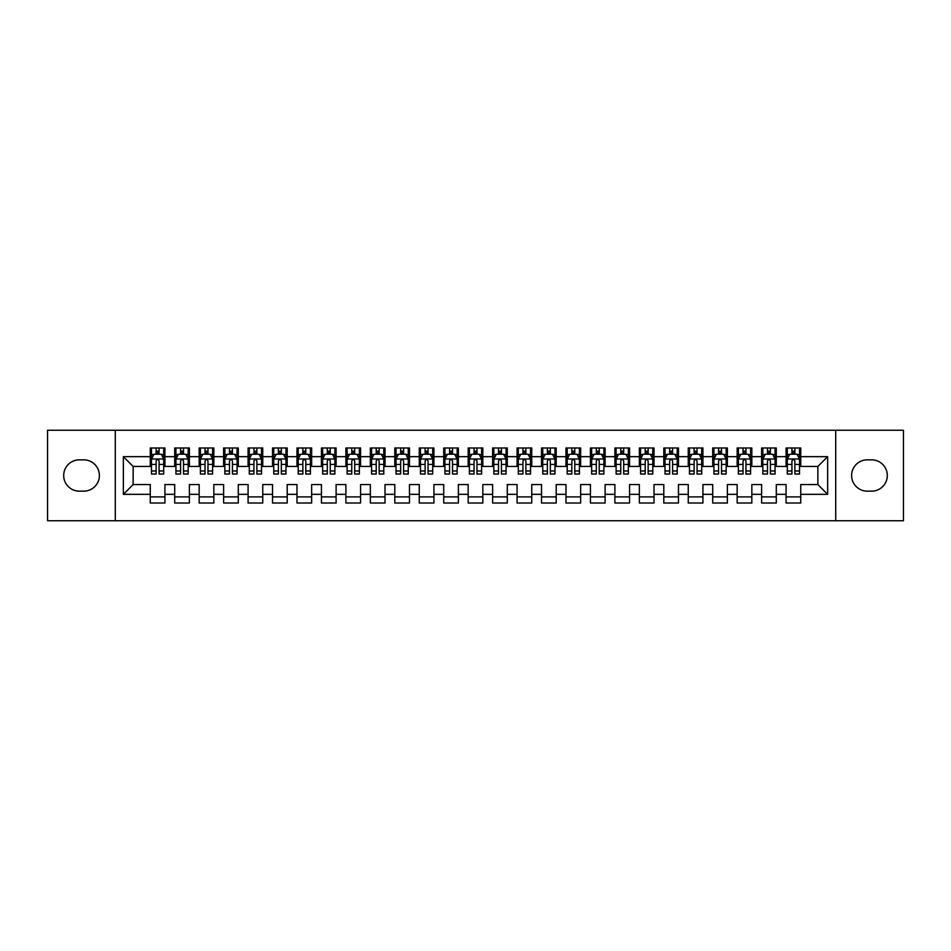 <?xml version="1.0" encoding="UTF-8"?>
<svg xmlns="http://www.w3.org/2000/svg" width="951" height="951" viewBox="0 0 951 951"><rect width="100%" height="100%" fill="white"/><g stroke="black" fill="none" stroke-linecap="round" stroke-linejoin="round"><path stroke-width="1.43" d="M835.715 520.744L903.45 520.744L903.45 430.256L835.715 430.256L835.715 520.744L115.285 520.744L115.285 430.256L47.55 430.256L47.55 520.744L115.285 520.744M835.715 430.256L115.285 430.256M123.357 494.33L123.357 456.67L150.258 456.67L150.258 466.454L133.14 466.454L133.14 484.546L123.357 494.33L150.258 494.33L150.258 503.008L164.927 503.008L164.927 494.33L174.711 494.33L174.711 503.008L189.38 503.008L189.38 494.33L199.163 494.33L199.163 503.008L213.844 503.008L213.844 494.33L223.616 494.33L223.616 503.008L238.297 503.008L238.297 494.33L248.08 494.33L248.08 503.008L262.749 503.008L262.749 494.33L272.533 494.33L272.533 503.008L287.202 503.008L287.202 494.33L296.985 494.33L296.985 503.008L311.655 503.008L311.655 494.33L321.438 494.33L321.438 503.008L336.107 503.008L336.107 494.33L345.891 494.33L345.891 503.008L360.56 503.008L360.56 494.33L370.343 494.33L370.343 503.008L385.024 503.008L385.024 494.33L394.796 494.33L394.796 503.008L409.477 503.008L409.477 494.33L419.26 494.33L419.26 503.008L433.929 503.008L433.929 494.33L443.713 494.33L443.713 503.008L458.382 503.008L458.382 494.33L468.165 494.33L468.165 503.008L482.835 503.008L482.835 494.33L492.618 494.33L492.618 503.008L507.287 503.008L507.287 494.33L517.071 494.33L517.071 503.008L531.74 503.008L531.74 494.33L541.523 494.33L541.523 503.008L556.204 503.008L556.204 494.33L565.976 494.33L565.976 503.008L580.657 503.008L580.657 494.33L590.44 494.33L590.44 503.008L605.109 503.008L605.109 494.33L614.893 494.33L614.893 503.008L629.562 503.008L629.562 494.33L639.345 494.33L639.345 503.008L654.015 503.008L654.015 494.33L663.798 494.33L663.798 503.008L678.467 503.008L678.467 494.33L688.251 494.33L688.251 503.008L702.92 503.008L702.92 494.33L712.703 494.33L712.703 503.008L727.384 503.008L727.384 494.33L737.156 494.33L737.156 503.008L751.837 503.008L751.837 494.33L761.62 494.33L761.62 503.008L776.289 503.008L776.289 494.33L786.073 494.33L786.073 503.008L800.742 503.008L800.742 484.546L817.86 484.546L817.86 466.454L800.742 466.454L800.742 456.67L827.643 456.67L827.643 494.33L800.742 494.33M800.742 456.67L800.742 447.992L786.073 447.992L786.073 456.67L776.289 456.67L776.289 447.992L761.62 447.992L761.62 456.67L751.837 456.67L751.837 447.992L737.156 447.992L737.156 456.67L727.384 456.67L727.384 447.992L712.703 447.992L712.703 456.67L702.92 456.67L702.92 447.992L688.251 447.992L688.251 456.67L678.467 456.67L678.467 447.992L663.798 447.992L663.798 456.67L654.015 456.67L654.015 447.992L639.345 447.992L639.345 456.67L629.562 456.67L629.562 447.992L614.893 447.992L614.893 456.67L605.109 456.67L605.109 447.992L590.44 447.992L590.44 456.67L580.657 456.67L580.657 447.992L565.976 447.992L565.976 456.67L556.204 456.67L556.204 447.992L541.523 447.992L541.523 456.67L531.74 456.67L531.74 447.992L517.071 447.992L517.071 456.67L507.287 456.67L507.287 447.992L492.618 447.992L492.618 456.67L482.835 456.67L482.835 447.992L468.165 447.992L468.165 456.67L458.382 456.67L458.382 447.992L443.713 447.992L443.713 456.67L433.929 456.67L433.929 447.992L419.26 447.992L419.26 456.67L409.477 456.67L409.477 447.992L394.796 447.992L394.796 456.67L385.024 456.67L385.024 447.992L370.343 447.992L370.343 456.67L360.56 456.67L360.56 447.992L345.891 447.992L345.891 456.67L336.107 456.67L336.107 447.992L321.438 447.992L321.438 456.67L311.655 456.67L311.655 447.992L296.985 447.992L296.985 456.67L287.202 456.67L287.202 447.992L272.533 447.992L272.533 456.67L262.749 456.67L262.749 447.992L248.08 447.992L248.08 456.67L238.297 456.67L238.297 447.992L223.616 447.992L223.616 456.67L213.844 456.67L213.844 447.992L199.163 447.992L199.163 456.67L189.38 456.67L189.38 447.992L174.711 447.992L174.711 456.67L164.927 456.67L164.927 447.992L150.258 447.992L150.258 456.67M776.289 494.33L776.289 484.546L786.073 484.546L786.073 494.33M827.643 456.67L817.86 466.454M751.837 494.33L751.837 484.546L761.62 484.546L761.62 494.33M786.073 456.67L786.073 466.454L776.289 466.454L776.289 456.67M727.384 494.33L727.384 484.546L737.156 484.546L737.156 494.33M761.62 456.67L761.62 466.454L751.837 466.454L751.837 456.67M702.92 494.33L702.92 484.546L712.703 484.546L712.703 494.33M737.156 456.67L737.156 466.454L727.384 466.454L727.384 456.67M678.467 494.33L678.467 484.546L688.251 484.546L688.251 494.33M712.703 456.67L712.703 466.454L702.92 466.454L702.92 456.67M654.015 494.33L654.015 484.546L663.798 484.546L663.798 494.33M688.251 456.67L688.251 466.454L678.467 466.454L678.467 456.67M629.562 494.33L629.562 484.546L639.345 484.546L639.345 494.33M663.798 456.67L663.798 466.454L654.015 466.454L654.015 456.67M605.109 494.33L605.109 484.546L614.893 484.546L614.893 494.33M639.345 456.67L639.345 466.454L629.562 466.454L629.562 456.67M580.657 494.33L580.657 484.546L590.44 484.546L590.44 494.33M614.893 456.67L614.893 466.454L605.109 466.454L605.109 456.67M556.204 494.33L556.204 484.546L565.976 484.546L565.976 494.33M590.44 456.67L590.44 466.454L580.657 466.454L580.657 456.67M531.74 494.33L531.74 484.546L541.523 484.546L541.523 494.33M565.976 456.67L565.976 466.454L556.204 466.454L556.204 456.67M507.287 494.33L507.287 484.546L517.071 484.546L517.071 494.33M541.523 456.67L541.523 466.454L531.74 466.454L531.74 456.67M482.835 494.33L482.835 484.546L492.618 484.546L492.618 494.33M517.071 456.67L517.071 466.454L507.287 466.454L507.287 456.67M458.382 494.33L458.382 484.546L468.165 484.546L468.165 494.33M492.618 456.67L492.618 466.454L482.835 466.454L482.835 456.67M433.929 494.33L433.929 484.546L443.713 484.546L443.713 494.33M468.165 456.67L468.165 466.454L458.382 466.454L458.382 456.67M409.477 494.33L409.477 484.546L419.26 484.546L419.26 494.33M443.713 456.67L443.713 466.454L433.929 466.454L433.929 456.67M385.024 494.33L385.024 484.546L394.796 484.546L394.796 494.33M419.26 456.67L419.26 466.454L409.477 466.454L409.477 456.67M360.56 494.33L360.56 484.546L370.343 484.546L370.343 494.33M394.796 456.67L394.796 466.454L385.024 466.454L385.024 456.67M336.107 494.33L336.107 484.546L345.891 484.546L345.891 494.33M370.343 456.67L370.343 466.454L360.56 466.454L360.56 456.67M311.655 494.33L311.655 484.546L321.438 484.546L321.438 494.33M345.891 456.67L345.891 466.454L336.107 466.454L336.107 456.67M287.202 494.33L287.202 484.546L296.985 484.546L296.985 494.33M321.438 456.67L321.438 466.454L311.655 466.454L311.655 456.67M262.749 494.33L262.749 484.546L272.533 484.546L272.533 494.33M296.985 456.67L296.985 466.454L287.202 466.454L287.202 456.67M238.297 494.33L238.297 484.546L248.08 484.546L248.08 494.33M272.533 456.67L272.533 466.454L262.749 466.454L262.749 456.67M213.844 494.33L213.844 484.546L223.616 484.546L223.616 494.33M248.08 456.67L248.08 466.454L238.297 466.454L238.297 456.67M189.38 494.33L189.38 484.546L199.163 484.546L199.163 494.33M223.616 456.67L223.616 466.454L213.844 466.454L213.844 456.67M164.927 494.33L164.927 484.546L174.711 484.546L174.711 494.33M199.163 456.67L199.163 466.454L189.38 466.454L189.38 456.67M133.14 484.546L150.258 484.546L150.258 494.33M174.711 456.67L174.711 466.454L164.927 466.454L164.927 456.67M786.073 454.102L787.297 454.102M799.518 454.102L800.742 454.102M761.62 454.102L762.833 454.102M775.065 454.102L776.289 454.102M737.156 454.102L738.38 454.102M750.612 454.102L751.837 454.102M712.703 454.102L713.928 454.102M726.16 454.102L727.384 454.102M688.251 454.102L689.475 454.102M701.707 454.102L702.92 454.102M663.798 454.102L665.022 454.102M677.243 454.102L678.467 454.102M639.345 454.102L640.57 454.102M652.79 454.102L654.015 454.102M614.893 454.102L616.117 454.102M628.338 454.102L629.562 454.102M590.44 454.102L591.653 454.102M603.885 454.102L605.109 454.102M565.976 454.102L567.2 454.102M579.432 454.102L580.657 454.102M541.523 454.102L542.748 454.102M554.98 454.102L556.204 454.102M517.071 454.102L518.295 454.102M530.527 454.102L531.74 454.102M492.618 454.102L493.842 454.102M506.063 454.102L507.287 454.102M468.165 454.102L469.39 454.102M481.61 454.102L482.835 454.102M443.713 454.102L444.937 454.102M457.158 454.102L458.382 454.102M419.26 454.102L420.473 454.102M432.705 454.102L433.929 454.102M394.796 454.102L396.02 454.102M408.252 454.102L409.477 454.102M370.343 454.102L371.568 454.102M383.8 454.102L385.024 454.102M345.891 454.102L347.115 454.102M359.347 454.102L360.56 454.102M321.438 454.102L322.662 454.102M334.883 454.102L336.107 454.102M296.985 454.102L298.21 454.102M310.43 454.102L311.655 454.102M272.533 454.102L273.757 454.102M285.978 454.102L287.202 454.102M248.08 454.102L249.293 454.102M261.525 454.102L262.749 454.102M223.616 454.102L224.84 454.102M237.072 454.102L238.297 454.102M199.163 454.102L200.388 454.102M212.62 454.102L213.844 454.102M174.711 454.102L175.935 454.102M188.167 454.102L189.38 454.102M150.258 454.102L151.482 454.102M163.703 454.102L164.927 454.102M150.258 496.897L164.927 496.897M174.711 496.897L189.38 496.897M199.163 496.897L213.844 496.897M223.616 496.897L238.297 496.897M248.08 496.897L262.749 496.897M272.533 496.897L287.202 496.897M296.985 496.897L311.655 496.897M321.438 496.897L336.107 496.897M345.891 496.897L360.56 496.897M370.343 496.897L385.024 496.897M394.796 496.897L409.477 496.897M419.26 496.897L433.929 496.897M443.713 496.897L458.382 496.897M468.165 496.897L482.835 496.897M492.618 496.897L507.287 496.897M517.071 496.897L531.74 496.897M541.523 496.897L556.204 496.897M565.976 496.897L580.657 496.897M590.44 496.897L605.109 496.897M614.893 496.897L629.562 496.897M639.345 496.897L654.015 496.897M663.798 496.897L678.467 496.897M688.251 496.897L702.92 496.897M712.703 496.897L727.384 496.897M737.156 496.897L751.837 496.897M761.62 496.897L776.289 496.897M786.073 496.897L800.742 496.897M123.357 456.67L133.14 466.454M817.86 484.546L827.643 494.33M79.337 459.844A15.656 15.656 0 0 0 63.693 475.5A15.656 15.656 0 0 0 79.337 491.156L83.747 491.156A15.656 15.656 0 0 0 99.391 475.5A15.656 15.656 0 0 0 83.747 459.844L79.337 459.844M871.663 491.156A15.656 15.656 0 0 0 887.307 475.5A15.656 15.656 0 0 0 871.663 459.844L867.253 459.844A15.656 15.656 0 0 0 851.609 475.5A15.656 15.656 0 0 0 867.253 491.156L871.663 491.156M159.067 451.166L156.13 451.166M163.703 470.971L159.067 470.971L159.067 474.038L163.703 474.038L163.703 459.119L161.266 454.221L153.931 454.221L151.482 459.119L151.482 474.038L156.13 474.038L156.13 470.971L151.482 470.971M151.482 459.119L151.482 447.992M163.703 459.119L163.703 447.992M156.13 454.221L156.13 447.992M159.067 447.992L159.067 454.221M159.067 470.971L159.067 460.95C158.08 459.06 157.105 459.06 156.13 460.95L156.13 470.971M159.067 454.102L156.13 454.102M183.519 451.166L180.583 451.166M188.167 470.971L183.519 470.971L183.519 474.038L188.167 474.038L188.167 459.119L185.718 454.221L178.384 454.221L175.935 459.119L175.935 474.038L180.583 474.038L180.583 470.971L175.935 470.971M175.935 459.119L175.935 447.992M188.167 459.119L188.167 447.992M180.583 454.221L180.583 447.992M183.519 447.992L183.519 454.221M183.519 470.971L183.519 460.95C182.544 459.06 181.558 459.06 180.583 460.95L180.583 470.971M183.519 454.102L180.583 454.102M207.972 451.166L205.036 451.166M212.62 470.971L207.972 470.971L207.972 474.038L212.62 474.038L212.62 459.119L210.171 454.221L202.836 454.221L200.388 459.119L200.388 474.038L205.036 474.038L205.036 470.971L200.388 470.971M200.388 459.119L200.388 447.992M212.62 459.119L212.62 447.992M205.036 454.221L205.036 447.992M207.972 447.992L207.972 454.221M207.972 470.971L207.972 460.95C206.997 459.06 206.01 459.06 205.036 460.95L205.036 470.971M207.972 454.102L205.036 454.102M232.424 451.166L229.488 451.166M237.072 470.971L232.424 470.971L232.424 474.038L237.072 474.038L237.072 459.119L234.624 454.221L227.289 454.221L224.84 459.119L224.84 474.038L229.488 474.038L229.488 470.971L224.84 470.971M224.84 459.119L224.84 447.992M237.072 459.119L237.072 447.992M229.488 454.221L229.488 447.992M232.424 447.992L232.424 454.221M232.424 470.971L232.424 460.95C231.45 459.06 230.475 459.06 229.488 460.95L229.488 470.971M232.424 454.102L229.488 454.102M256.877 451.166L253.941 451.166M261.525 470.971L256.877 470.971L256.877 474.038L261.525 474.038L261.525 459.119L259.076 454.221L251.742 454.221L249.293 459.119L249.293 474.038L253.941 474.038L253.941 470.971L249.293 470.971M249.293 459.119L249.293 447.992M261.525 459.119L261.525 447.992M253.941 454.221L253.941 447.992M256.877 447.992L256.877 454.221M256.877 470.971L256.877 460.95C255.902 459.06 254.927 459.06 253.941 460.95L253.941 470.971M256.877 454.102L253.941 454.102M281.33 451.166L278.393 451.166M285.978 470.971L281.33 470.971L281.33 474.038L285.978 474.038L285.978 459.119L283.529 454.221L276.194 454.221L273.757 459.119L273.757 474.038L278.393 474.038L278.393 470.971L273.757 470.971M273.757 459.119L273.757 447.992M285.978 459.119L285.978 447.992M278.393 454.221L278.393 447.992M281.33 447.992L281.33 454.221M281.33 470.971L281.33 460.95C280.355 459.06 279.38 459.06 278.393 460.95L278.393 470.971M281.33 454.102L278.393 454.102M305.782 451.166L302.858 451.166M310.43 470.971L305.782 470.971L305.782 474.038L310.43 474.038L310.43 459.119L307.993 454.221L300.647 454.221L298.21 459.119L298.21 474.038L302.858 474.038L302.858 470.971L298.21 470.971M298.21 459.119L298.21 447.992M310.43 459.119L310.43 447.992M302.858 454.221L302.858 447.992M305.782 447.992L305.782 454.221M305.782 470.971L305.782 460.95C304.807 459.06 303.833 459.06 302.858 460.95L302.858 470.971M305.782 454.102L302.858 454.102M330.247 451.166L327.31 451.166M334.883 470.971L330.247 470.971L330.247 474.038L334.883 474.038L334.883 459.119L332.446 454.221L325.111 454.221L322.662 459.119L322.662 474.038L327.31 474.038L327.31 470.971L322.662 470.971M322.662 459.119L322.662 447.992M334.883 459.119L334.883 447.992M327.31 454.221L327.31 447.992M330.247 447.992L330.247 454.221M330.247 470.971L330.247 460.95C329.26 459.06 328.285 459.06 327.31 460.95L327.31 470.971M330.247 454.102L327.31 454.102M354.699 451.166L351.763 451.166M359.347 470.971L354.699 470.971L354.699 474.038L359.347 474.038L359.347 459.119L356.898 454.221L349.564 454.221L347.115 459.119L347.115 474.038L351.763 474.038L351.763 470.971L347.115 470.971M347.115 459.119L347.115 447.992M359.347 459.119L359.347 447.992M351.763 454.221L351.763 447.992M354.699 447.992L354.699 454.221M354.699 470.971L354.699 460.95C353.724 459.06 352.738 459.06 351.763 460.95L351.763 470.971M354.699 454.102L351.763 454.102M379.152 451.166L376.216 451.166M383.8 470.971L379.152 470.971L379.152 474.038L383.8 474.038L383.8 459.119L381.351 454.221L374.016 454.221L371.568 459.119L371.568 474.038L376.216 474.038L376.216 470.971L371.568 470.971M371.568 459.119L371.568 447.992M383.8 459.119L383.8 447.992M376.216 454.221L376.216 447.992M379.152 447.992L379.152 454.221M379.152 470.971L379.152 460.95C378.177 459.06 377.19 459.06 376.216 460.95L376.216 470.971M379.152 454.102L376.216 454.102M403.604 451.166L400.668 451.166M408.252 470.971L403.604 470.971L403.604 474.038L408.252 474.038L408.252 459.119L405.804 454.221L398.469 454.221L396.02 459.119L396.02 474.038L400.668 474.038L400.668 470.971L396.02 470.971M396.02 459.119L396.02 447.992M408.252 459.119L408.252 447.992M400.668 454.221L400.668 447.992M403.604 447.992L403.604 454.221M403.604 470.971L403.604 460.95C402.63 459.06 401.655 459.06 400.668 460.95L400.668 470.971M403.604 454.102L400.668 454.102M428.057 451.166L425.121 451.166M432.705 470.971L428.057 470.971L428.057 474.038L432.705 474.038L432.705 459.119L430.256 454.221L422.922 454.221L420.473 459.119L420.473 474.038L425.121 474.038L425.121 470.971L420.473 470.971M420.473 459.119L420.473 447.992M432.705 459.119L432.705 447.992M425.121 454.221L425.121 447.992M428.057 447.992L428.057 454.221M428.057 470.971L428.057 460.95C427.082 459.06 426.107 459.06 425.121 460.95L425.121 470.971M428.057 454.102L425.121 454.102M452.51 451.166L449.573 451.166M457.158 470.971L452.51 470.971L452.51 474.038L457.158 474.038L457.158 459.119L454.709 454.221L447.374 454.221L444.937 459.119L444.937 474.038L449.573 474.038L449.573 470.971L444.937 470.971M444.937 459.119L444.937 447.992M457.158 459.119L457.158 447.992M449.573 454.221L449.573 447.992M452.51 447.992L452.51 454.221M452.51 470.971L452.51 460.95C451.535 459.06 450.56 459.06 449.573 460.95L449.573 470.971M452.51 454.102L449.573 454.102M476.962 451.166L474.038 451.166M481.61 470.971L476.962 470.971L476.962 474.038L481.61 474.038L481.61 459.119L479.173 454.221L471.827 454.221L469.39 459.119L469.39 474.038L474.038 474.038L474.038 470.971L469.39 470.971M469.39 459.119L469.39 447.992M481.61 459.119L481.61 447.992M474.038 454.221L474.038 447.992M476.962 447.992L476.962 454.221M476.962 470.971L476.962 460.95C475.987 459.06 475.013 459.06 474.038 460.95L474.038 470.971M476.962 454.102L474.038 454.102M501.427 451.166L498.49 451.166M506.063 470.971L501.427 470.971L501.427 474.038L506.063 474.038L506.063 459.119L503.626 454.221L496.291 454.221L493.842 459.119L493.842 474.038L498.49 474.038L498.49 470.971L493.842 470.971M493.842 459.119L493.842 447.992M506.063 459.119L506.063 447.992M498.49 454.221L498.49 447.992M501.427 447.992L501.427 454.221M501.427 470.971L501.427 460.95C500.44 459.06 499.465 459.06 498.49 460.95L498.49 470.971M501.427 454.102L498.49 454.102M525.879 451.166L522.943 451.166M530.527 470.971L525.879 470.971L525.879 474.038L530.527 474.038L530.527 459.119L528.078 454.221L520.744 454.221L518.295 459.119L518.295 474.038L522.943 474.038L522.943 470.971L518.295 470.971M518.295 459.119L518.295 447.992M530.527 459.119L530.527 447.992M522.943 454.221L522.943 447.992M525.879 447.992L525.879 454.221M525.879 470.971L525.879 460.95C524.904 459.06 523.918 459.06 522.943 460.95L522.943 470.971M525.879 454.102L522.943 454.102M550.332 451.166L547.396 451.166M554.98 470.971L550.332 470.971L550.332 474.038L554.98 474.038L554.98 459.119L552.531 454.221L545.196 454.221L542.748 459.119L542.748 474.038L547.396 474.038L547.396 470.971L542.748 470.971M542.748 459.119L542.748 447.992M554.98 459.119L554.98 447.992M547.396 454.221L547.396 447.992M550.332 447.992L550.332 454.221M550.332 470.971L550.332 460.95C549.357 459.06 548.37 459.06 547.396 460.95L547.396 470.971M550.332 454.102L547.396 454.102M574.784 451.166L571.848 451.166M579.432 470.971L574.784 470.971L574.784 474.038L579.432 474.038L579.432 459.119L576.984 454.221L569.649 454.221L567.2 459.119L567.2 474.038L571.848 474.038L571.848 470.971L567.2 470.971M567.2 459.119L567.2 447.992M579.432 459.119L579.432 447.992M571.848 454.221L571.848 447.992M574.784 447.992L574.784 454.221M574.784 470.971L574.784 460.95C573.81 459.06 572.835 459.06 571.848 460.95L571.848 470.971M574.784 454.102L571.848 454.102M599.237 451.166L596.301 451.166M603.885 470.971L599.237 470.971L599.237 474.038L603.885 474.038L603.885 459.119L601.436 454.221L594.102 454.221L591.653 459.119L591.653 474.038L596.301 474.038L596.301 470.971L591.653 470.971M591.653 459.119L591.653 447.992M603.885 459.119L603.885 447.992M596.301 454.221L596.301 447.992M599.237 447.992L599.237 454.221M599.237 470.971L599.237 460.95C598.262 459.06 597.287 459.06 596.301 460.95L596.301 470.971M599.237 454.102L596.301 454.102M623.69 451.166L620.753 451.166M628.338 470.971L623.69 470.971L623.69 474.038L628.338 474.038L628.338 459.119L625.889 454.221L618.554 454.221L616.117 459.119L616.117 474.038L620.753 474.038L620.753 470.971L616.117 470.971M616.117 459.119L616.117 447.992M628.338 459.119L628.338 447.992M620.753 454.221L620.753 447.992M623.69 447.992L623.69 454.221M623.69 470.971L623.69 460.95C622.715 459.06 621.74 459.06 620.753 460.95L620.753 470.971M623.69 454.102L620.753 454.102M648.142 451.166L645.218 451.166M652.79 470.971L648.142 470.971L648.142 474.038L652.79 474.038L652.79 459.119L650.353 454.221L643.007 454.221L640.57 459.119L640.57 474.038L645.218 474.038L645.218 470.971L640.57 470.971M640.57 459.119L640.57 447.992M652.79 459.119L652.79 447.992M645.218 454.221L645.218 447.992M648.142 447.992L648.142 454.221M648.142 470.971L648.142 460.95C647.167 459.06 646.193 459.06 645.218 460.95L645.218 470.971M648.142 454.102L645.218 454.102M672.607 451.166L669.67 451.166M677.243 470.971L672.607 470.971L672.607 474.038L677.243 474.038L677.243 459.119L674.806 454.221L667.471 454.221L665.022 459.119L665.022 474.038L669.67 474.038L669.67 470.971L665.022 470.971M665.022 459.119L665.022 447.992M677.243 459.119L677.243 447.992M669.67 454.221L669.67 447.992M672.607 447.992L672.607 454.221M672.607 470.971L672.607 460.95C671.62 459.06 670.645 459.06 669.67 460.95L669.67 470.971M672.607 454.102L669.67 454.102M697.059 451.166L694.123 451.166M701.707 470.971L697.059 470.971L697.059 474.038L701.707 474.038L701.707 459.119L699.258 454.221L691.924 454.221L689.475 459.119L689.475 474.038L694.123 474.038L694.123 470.971L689.475 470.971M689.475 459.119L689.475 447.992M701.707 459.119L701.707 447.992M694.123 454.221L694.123 447.992M697.059 447.992L697.059 454.221M697.059 470.971L697.059 460.95C696.084 459.06 695.098 459.06 694.123 460.95L694.123 470.971M697.059 454.102L694.123 454.102M721.512 451.166L718.576 451.166M726.16 470.971L721.512 470.971L721.512 474.038L726.16 474.038L726.16 459.119L723.711 454.221L716.376 454.221L713.928 459.119L713.928 474.038L718.576 474.038L718.576 470.971L713.928 470.971M713.928 459.119L713.928 447.992M726.16 459.119L726.16 447.992M718.576 454.221L718.576 447.992M721.512 447.992L721.512 454.221M721.512 470.971L721.512 460.95C720.537 459.06 719.55 459.06 718.576 460.95L718.576 470.971M721.512 454.102L718.576 454.102M745.964 451.166L743.028 451.166M750.612 470.971L745.964 470.971L745.964 474.038L750.612 474.038L750.612 459.119L748.164 454.221L740.829 454.221L738.38 459.119L738.38 474.038L743.028 474.038L743.028 470.971L738.38 470.971M738.38 459.119L738.38 447.992M750.612 459.119L750.612 447.992M743.028 454.221L743.028 447.992M745.964 447.992L745.964 454.221M745.964 470.971L745.964 460.95C744.99 459.06 744.015 459.06 743.028 460.95L743.028 470.971M745.964 454.102L743.028 454.102M770.417 451.166L767.481 451.166M775.065 470.971L770.417 470.971L770.417 474.038L775.065 474.038L775.065 459.119L772.616 454.221L765.282 454.221L762.833 459.119L762.833 474.038L767.481 474.038L767.481 470.971L762.833 470.971M762.833 459.119L762.833 447.992M775.065 459.119L775.065 447.992M767.481 454.221L767.481 447.992M770.417 447.992L770.417 454.221M770.417 470.971L770.417 460.95C769.442 459.06 768.467 459.06 767.481 460.95L767.481 470.971M770.417 454.102L767.481 454.102M794.87 451.166L791.933 451.166M799.518 470.971L794.87 470.971L794.87 474.038L799.518 474.038L799.518 459.119L797.069 454.221L789.734 454.221L787.297 459.119L787.297 474.038L791.933 474.038L791.933 470.971L787.297 470.971M787.297 459.119L787.297 447.992M799.518 459.119L799.518 447.992M791.933 454.221L791.933 447.992M794.87 447.992L794.87 454.221M794.87 470.971L794.87 460.95C793.895 459.06 792.92 459.06 791.933 460.95L791.933 470.971M794.87 454.102L791.933 454.102M163.643 458.988L151.542 458.988M151.482 454.519L153.777 454.519M161.408 454.519L163.703 454.519M156.13 464.409L151.482 464.409M163.703 464.409L159.067 464.409M159.067 452.724L156.13 452.724M188.096 458.988L175.994 458.988M175.935 454.519L178.229 454.519M185.861 454.519L188.167 454.519M180.583 464.409L175.935 464.409M188.167 464.409L183.519 464.409M183.519 452.724L180.583 452.724M212.56 458.988L200.447 458.988M200.388 454.519L202.694 454.519M210.314 454.519L212.62 454.519M205.036 464.409L200.388 464.409M212.62 464.409L207.972 464.409M207.972 452.724L205.036 452.724M237.013 458.988L224.9 458.988M224.84 454.519L227.146 454.519M234.766 454.519L237.072 454.519M229.488 464.409L224.84 464.409M237.072 464.409L232.424 464.409M232.424 452.724L229.488 452.724M261.466 458.988L249.364 458.988M249.293 454.519L251.599 454.519M259.231 454.519L261.525 454.519M253.941 464.409L249.293 464.409M261.525 464.409L256.877 464.409M256.877 452.724L253.941 452.724M285.918 458.988L273.817 458.988M273.757 454.519L276.052 454.519M283.683 454.519L285.978 454.519M278.393 464.409L273.757 464.409M285.978 464.409L281.33 464.409M281.33 452.724L278.393 452.724M310.371 458.988L298.269 458.988M298.21 454.519L300.504 454.519M308.136 454.519L310.43 454.519M302.858 464.409L298.21 464.409M310.43 464.409L305.782 464.409M305.782 452.724L302.858 452.724M334.823 458.988L322.722 458.988M322.662 454.519L324.957 454.519M332.588 454.519L334.883 454.519M327.31 464.409L322.662 464.409M334.883 464.409L330.247 464.409M330.247 452.724L327.31 452.724M359.276 458.988L347.174 458.988M347.115 454.519L349.409 454.519M357.041 454.519L359.347 454.519M351.763 464.409L347.115 464.409M359.347 464.409L354.699 464.409M354.699 452.724L351.763 452.724M383.74 458.988L371.627 458.988M371.568 454.519L373.874 454.519M381.494 454.519L383.8 454.519M376.216 464.409L371.568 464.409M383.8 464.409L379.152 464.409M379.152 452.724L376.216 452.724M408.193 458.988L396.08 458.988M396.02 454.519L398.326 454.519M405.946 454.519L408.252 454.519M400.668 464.409L396.02 464.409M408.252 464.409L403.604 464.409M403.604 452.724L400.668 452.724M432.646 458.988L420.544 458.988M420.473 454.519L422.779 454.519M430.411 454.519L432.705 454.519M425.121 464.409L420.473 464.409M432.705 464.409L428.057 464.409M428.057 452.724L425.121 452.724M457.098 458.988L444.997 458.988M444.937 454.519L447.232 454.519M454.863 454.519L457.158 454.519M449.573 464.409L444.937 464.409M457.158 464.409L452.51 464.409M452.51 452.724L449.573 452.724M481.551 458.988L469.449 458.988M469.39 454.519L471.684 454.519M479.316 454.519L481.61 454.519M474.038 464.409L469.39 464.409M481.61 464.409L476.962 464.409M476.962 452.724L474.038 452.724M506.003 458.988L493.902 458.988M493.842 454.519L496.137 454.519M503.768 454.519L506.063 454.519M498.49 464.409L493.842 464.409M506.063 464.409L501.427 464.409M501.427 452.724L498.49 452.724M530.456 458.988L518.354 458.988M518.295 454.519L520.589 454.519M528.221 454.519L530.527 454.519M522.943 464.409L518.295 464.409M530.527 464.409L525.879 464.409M525.879 452.724L522.943 452.724M554.92 458.988L542.807 458.988M542.748 454.519L545.054 454.519M552.674 454.519L554.98 454.519M547.396 464.409L542.748 464.409M554.98 464.409L550.332 464.409M550.332 452.724L547.396 452.724M579.373 458.988L567.26 458.988M567.2 454.519L569.506 454.519M577.126 454.519L579.432 454.519M571.848 464.409L567.2 464.409M579.432 464.409L574.784 464.409M574.784 452.724L571.848 452.724M603.826 458.988L591.724 458.988M591.653 454.519L593.959 454.519M601.591 454.519L603.885 454.519M596.301 464.409L591.653 464.409M603.885 464.409L599.237 464.409M599.237 452.724L596.301 452.724M628.278 458.988L616.177 458.988M616.117 454.519L618.412 454.519M626.043 454.519L628.338 454.519M620.753 464.409L616.117 464.409M628.338 464.409L623.69 464.409M623.69 452.724L620.753 452.724M652.731 458.988L640.629 458.988M640.57 454.519L642.864 454.519M650.496 454.519L652.79 454.519M645.218 464.409L640.57 464.409M652.79 464.409L648.142 464.409M648.142 452.724L645.218 452.724M677.183 458.988L665.082 458.988M665.022 454.519L667.317 454.519M674.948 454.519L677.243 454.519M669.67 464.409L665.022 464.409M677.243 464.409L672.607 464.409M672.607 452.724L669.67 452.724M701.636 458.988L689.534 458.988M689.475 454.519L691.769 454.519M699.401 454.519L701.707 454.519M694.123 464.409L689.475 464.409M701.707 464.409L697.059 464.409M697.059 452.724L694.123 452.724M726.1 458.988L713.987 458.988M713.928 454.519L716.234 454.519M723.854 454.519L726.16 454.519M718.576 464.409L713.928 464.409M726.16 464.409L721.512 464.409M721.512 452.724L718.576 452.724M750.553 458.988L738.44 458.988M738.38 454.519L740.686 454.519M748.306 454.519L750.612 454.519M743.028 464.409L738.38 464.409M750.612 464.409L745.964 464.409M745.964 452.724L743.028 452.724M775.006 458.988L762.904 458.988M762.833 454.519L765.139 454.519M772.771 454.519L775.065 454.519M767.481 464.409L762.833 464.409M775.065 464.409L770.417 464.409M770.417 452.724L767.481 452.724M799.458 458.988L787.357 458.988M787.297 454.519L789.592 454.519M797.223 454.519L799.518 454.519M791.933 464.409L787.297 464.409M799.518 464.409L794.87 464.409M794.87 452.724L791.933 452.724"/></g></svg>
